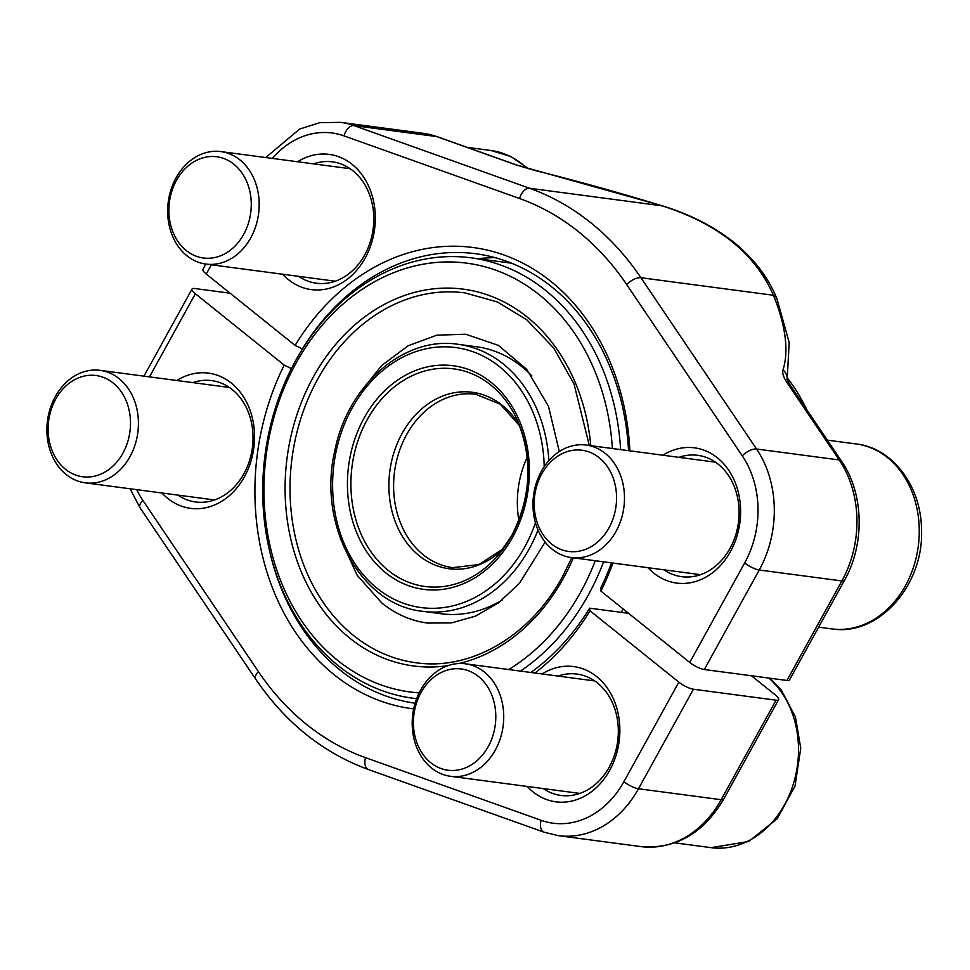 <?xml version="1.0" encoding="UTF-8"?>
<svg xmlns="http://www.w3.org/2000/svg" width="970" height="970" viewBox="0 0 970 970"><rect width="100%" height="100%" fill="white"/><g stroke="black" fill="none" stroke-linecap="round" stroke-linejoin="round"><path stroke-width="1.45" d="M806.858 409.837A184.215 147.925 -82.5 0 0 787.579 378.276M621.2 612.337A222.106 178.347 -82.5 0 0 623.237 609.027M511.59 263.197A222.106 178.347 -82.5 0 0 510.984 263.112L471.032 257.826A222.106 178.347 97.5 0 1 620.606 449.619M416.663 698.655A222.106 178.347 97.5 0 1 412.711 698.194A222.106 178.347 97.5 0 1 295.668 360.561A222.106 178.347 97.5 0 1 471.032 257.826M603.558 561.824A222.106 178.347 97.5 0 1 588.062 595.459A222.106 178.347 97.5 0 1 520.441 671.094M508.753 669.555A216.274 173.666 -82.5 0 0 580.787 591.918A216.274 173.666 -82.5 0 0 595.277 560.721M612.397 448.528A216.274 173.666 -82.5 0 0 435.845 262.506A216.274 173.666 -82.5 0 0 264.131 479.616A216.274 173.666 -82.5 0 0 419.161 692.859M538.01 529.996A134.66 108.131 97.5 0 1 529.123 549.032A134.66 108.131 97.5 0 1 422.811 611.318L441.059 613.743A134.66 108.131 -82.5 0 0 502.193 599.993M531.875 375.923A134.66 108.131 -82.5 0 0 476.428 346.751L458.167 344.326A134.66 108.131 97.5 0 1 548.862 460.629M518.877 520.296A87.445 70.216 97.5 0 1 527.231 457.234M786.961 680.467L841.899 580.945A101.438 81.456 -82.5 0 0 839.208 459.962L786.997 382.604A11.664 5.153 146 0 1 789.289 383.829L841.511 461.174C863.979 493.548 865.034 544.109 844.433 580.424L789.495 679.946A11.664 3.043 -151.1 0 1 786.961 680.467L704.305 669.53A11.664 3.043 -151.1 0 1 689.743 662.449L600.903 591.082L600.515 588.45A226.774 182.093 -82.5 0 0 611.549 562.879M628.56 450.674A226.774 182.093 -82.5 0 0 475.773 253.752A226.774 182.093 -82.5 0 0 302.373 348.945L295.086 345.405L206.246 274.037A11.664 3.043 -151.1 0 1 202.936 269.32L205.834 264.058M295.086 345.405A232.594 186.773 97.5 0 1 498.592 253.182A232.594 186.773 97.5 0 1 629.882 450.844M612.931 563.061A232.594 186.773 97.5 0 1 600.903 591.082M297.596 161.76A68.203 54.769 97.5 0 1 367.012 182.833A68.203 54.769 97.5 0 1 355.202 271.976A68.203 54.769 97.5 0 1 282.694 274.243M662.898 455.221A68.203 54.769 97.5 0 1 732.314 476.294A68.203 54.769 97.5 0 1 720.516 565.437A68.203 54.769 97.5 0 1 647.996 567.705M786.997 382.604C783.457 377.245 782.111 373.026 782.972 369.922A250.672 100.286 43.6 0 0 773.454 295.268C755.084 253.449 717.97 223.633 662.098 205.822A11.664 3.286 -72.9 0 1 662.449 205.858L516.78 165.058L437.482 136.77L423.15 133.29L340.482 122.353A101.438 81.456 97.5 0 1 353.989 125.615L529.571 188.265A303.137 243.421 97.5 0 1 640.928 277.723L756.552 449.013A101.438 81.456 97.5 0 1 759.243 570.008L704.305 669.53M495.221 257.68A226.774 182.093 -82.5 0 0 478.004 258.748M663.977 569.826A61.207 49.155 -82.5 0 0 681.68 576.677A61.207 49.155 -82.5 0 0 738.449 522.454A61.207 49.155 -82.5 0 0 697.757 455.318A61.207 49.155 -82.5 0 0 678.879 457.343M298.675 276.365A61.207 49.155 -82.5 0 0 316.378 283.216A61.207 49.155 -82.5 0 0 373.147 228.993A61.207 49.155 -82.5 0 0 332.455 161.857A61.207 49.155 -82.5 0 0 313.565 163.869M689.743 662.449L744.681 562.927A89.773 72.095 -82.5 0 0 742.293 455.839L626.681 284.549A11.664 5.153 -34 0 1 640.928 277.723L773.454 295.268A11.664 8.002 -22.1 0 1 776.897 298.627C768.24 277.384 753.86 258.578 733.732 242.221C713.593 226.362 689.84 214.237 662.449 205.858M230.096 293.195L194.582 288.49A11.664 3.043 28.9 0 0 192.048 289.024A11.664 3.043 28.9 0 0 195.37 293.752L284.198 365.108L291.485 368.649M530.869 672.477A226.774 182.093 -82.5 0 0 589.627 608.166L590.027 610.797L678.854 682.153A11.664 3.043 28.9 0 0 693.429 689.234L776.085 700.182A11.664 3.043 28.9 0 0 778.619 699.649A11.664 3.043 28.9 0 0 775.297 694.92L751.447 675.775M590.027 610.797A232.594 186.773 97.5 0 1 534.967 673.022M413.681 708.9A232.594 186.773 97.5 0 1 284.198 365.108M542.133 673.968A68.203 54.769 97.5 0 1 607.281 687.997A68.203 54.769 97.5 0 1 609.73 770.265A68.203 54.769 97.5 0 1 527.243 786.452M176.831 380.507A68.203 54.769 97.5 0 1 241.979 394.535A68.203 54.769 97.5 0 1 244.416 476.803A68.203 54.769 97.5 0 1 161.941 492.99M589.627 608.166L628.584 613.319M270.497 554.804A226.774 182.093 -82.5 0 0 415.124 703.214M177.922 495.112A61.207 49.155 -82.5 0 0 195.625 501.975A61.207 49.155 -82.5 0 0 243.955 473.651A61.207 49.155 -82.5 0 0 211.69 380.604A61.207 49.155 -82.5 0 0 192.812 382.629M543.224 788.574A61.207 49.155 -82.5 0 0 560.927 795.436A61.207 49.155 -82.5 0 0 609.257 767.112A61.207 49.155 -82.5 0 0 576.992 674.065A61.207 49.155 -82.5 0 0 558.114 676.09M110.119 380.81A51.058 41.007 -82.5 0 0 48.112 428.776A51.058 41.007 -82.5 0 0 109.707 468.849A51.058 41.007 -82.5 0 0 110.119 380.81M115.782 376.214A56.733 45.554 97.5 0 1 135.715 442.708A56.733 45.554 97.5 0 1 85.215 482.83A56.733 45.554 97.5 0 1 69.549 476.973A56.733 45.554 97.5 0 1 49.603 410.48A56.733 45.554 97.5 0 1 100.116 370.346A56.733 45.554 97.5 0 1 115.782 376.214M475.421 674.271A51.058 41.007 -82.5 0 0 413.414 722.238A51.058 41.007 -82.5 0 0 475.009 762.311A51.058 41.007 -82.5 0 0 475.421 674.271M481.084 669.676A56.733 45.554 97.5 0 1 501.017 736.169A56.733 45.554 97.5 0 1 450.516 776.291A56.733 45.554 97.5 0 1 434.851 770.435A56.733 45.554 97.5 0 1 414.917 703.941A56.733 45.554 97.5 0 1 465.418 663.807A56.733 45.554 97.5 0 1 481.084 669.676M230.872 162.051A51.058 41.007 -82.5 0 0 168.877 210.029A51.058 41.007 -82.5 0 0 230.46 250.102A51.058 41.007 -82.5 0 0 230.872 162.051M236.535 157.455A56.733 45.554 97.5 0 1 256.468 223.949A56.733 45.554 97.5 0 1 205.967 264.082A56.733 45.554 97.5 0 1 190.302 258.214A56.733 45.554 97.5 0 1 170.368 191.733A56.733 45.554 97.5 0 1 220.869 151.599A56.733 45.554 97.5 0 1 236.535 157.455M596.174 455.512A51.058 41.007 -82.5 0 0 534.179 503.491A51.058 41.007 -82.5 0 0 595.762 543.564A51.058 41.007 -82.5 0 0 596.174 455.512M601.837 450.917A56.733 45.554 97.5 0 1 621.782 517.41A56.733 45.554 97.5 0 1 571.269 557.544A56.733 45.554 97.5 0 1 555.604 551.688A56.733 45.554 97.5 0 1 535.67 485.194A56.733 45.554 97.5 0 1 586.171 445.06A56.733 45.554 97.5 0 1 601.837 450.917M573.343 557.823A190.047 152.605 97.5 0 1 563.509 578.047A190.047 152.605 97.5 0 1 458.992 663.529M447.995 665.65A190.047 152.605 97.5 0 1 285.568 503.309A190.047 152.605 97.5 0 1 423.841 290.297A190.047 152.605 97.5 0 1 590.803 445.679M589.311 445.472L574.022 383.95L553.737 348.06L526.855 319.845L497.331 301.925L464.982 292.892A186.543 149.792 -82.5 0 0 317.699 379.185A186.543 149.792 -82.5 0 0 415.997 662.752C470.935 670.816 530.347 636.174 562.515 576.629L571.815 557.617M512.657 537.186A112.787 90.562 97.5 0 1 355.735 530.275A112.787 90.562 97.5 0 1 446.867 365.181A112.787 90.562 97.5 0 1 512.657 537.186M544.206 466.655A131.168 105.33 -82.5 0 0 403.593 356.754A131.168 105.33 -82.5 0 0 353.844 562.018A131.168 105.33 -82.5 0 0 524.758 546.91A131.168 105.33 -82.5 0 0 535.452 522.781M503.478 548.596A89.01 71.477 97.5 0 1 402.55 536.64A89.01 71.477 97.5 0 1 419.173 411.171A89.01 71.477 97.5 0 1 519.726 425.891M516.476 418.325C533.197 457.258 531.596 496.41 511.663 535.767A109.755 88.137 -82.5 0 0 516.476 418.325A109.755 88.137 -82.5 0 0 390.437 390.195A109.755 88.137 -82.5 0 0 369.352 549.408A109.755 88.137 -82.5 0 0 498.362 555.058A109.755 88.137 -82.5 0 0 511.699 535.719L498.362 555.058M519.75 425.927L500.156 404.09L475.615 394.269A87.445 70.216 -82.5 0 0 406.575 434.718A87.445 70.216 -82.5 0 0 452.65 567.644L478.901 564.552L503.503 548.559M844.433 580.424A11.664 3.043 -151.1 0 1 841.899 580.945L759.243 570.008A11.664 3.043 28.9 0 1 744.681 562.927M841.511 461.174A11.664 5.153 146 0 0 839.208 459.962L756.552 449.013A11.664 5.153 -34 0 0 742.293 455.839M626.681 284.549A291.473 234.061 -82.5 0 0 519.605 198.535A11.664 6.851 -70.4 0 1 529.571 188.265L662.098 205.822A250.672 25.329 15.4 0 0 534.603 170.393L515.943 164.851L436.645 136.564L353.989 125.615A11.664 6.851 -70.4 0 0 344.011 135.885A89.773 72.095 -82.5 0 0 272.34 158.413M437.482 136.77A11.664 6.851 -70.4 0 0 436.645 136.564A101.438 81.456 -82.5 0 0 423.15 133.29M519.605 198.535L344.011 135.885M211.351 264.798L206.246 274.037M782.972 369.922A11.664 10.5 18 0 1 787.07 379.585M515.943 164.851A11.664 6.851 -70.4 0 1 516.84 165.082M778.619 699.649L723.681 799.171A11.664 3.043 28.9 0 1 721.146 799.704L638.49 788.755A101.438 81.456 97.5 0 1 558.405 835.667L641.061 846.616A101.438 81.456 -82.5 0 0 721.146 799.704L776.085 700.182M693.429 689.234L638.49 788.755A11.664 3.043 -151.1 0 1 623.916 781.674L678.854 682.153M195.37 293.752L149.477 376.881M136.685 489.644A89.773 72.095 -82.5 0 0 142.82 500.35L258.432 671.652A291.473 234.061 -82.5 0 0 365.508 757.655L541.102 820.305A89.773 72.095 -82.5 0 0 623.916 781.674M142.82 500.35A11.664 5.153 146 0 0 140.044 507.795L255.656 679.085C285.471 722.795 323.083 752.95 368.479 769.549L544.073 832.199L558.405 835.667M258.432 671.652A11.664 5.153 146 0 0 255.656 679.085M365.508 757.655A11.664 6.851 109.6 0 0 368.479 769.549M541.102 820.305A11.664 6.851 109.6 0 0 544.073 832.199M674.841 842.857L711.01 847.647A93.278 74.896 -82.5 0 0 792.369 787.022A93.278 74.896 -82.5 0 0 768.834 678.066M526.94 168.283A93.278 74.896 -82.5 0 0 490.965 150.508L467.164 147.355M818.631 627.166L831.775 628.899A93.278 74.896 -82.5 0 0 918.263 546.268A93.278 74.896 -82.5 0 0 856.268 443.969L827.301 440.137M416.639 698.715L412.711 698.194M422.811 611.318C360.828 605.304 317.263 525.352 334.735 451.123C347.357 385.163 404.114 335.705 458.167 344.326M789.289 383.829L786.973 379.221M787.143 379.803L789.192 342.58L776.897 298.627M340.482 122.353L319.785 122.693L299.645 129.058L265.744 157.54M723.681 799.171C703.395 833.448 675.847 849.271 641.061 846.616M192.048 289.024L143.96 376.154M130.089 488.771L140.044 507.795M229.405 387.466L100.116 370.346M214.503 499.95L85.215 482.83M594.707 680.928L465.418 663.807M579.805 793.411L450.516 776.291M711.01 847.647L748.646 841.511L777.237 818.728L795.012 786.064L800.747 748.258L795.448 716.951L781.347 690.143L769.974 678.224M350.158 168.719L220.869 151.599M335.256 281.203L205.967 264.082M528.468 168.719L510.935 156.546L490.965 150.508M715.46 462.181L586.171 445.06M700.558 574.664L571.269 557.544M831.775 628.899C878.917 636.659 924.131 584.522 921.5 529.511C921.173 485.436 891.988 447.776 856.268 443.969M340.167 538.023L357.093 575.198L381.901 603.097C395.893 614.216 411.074 620.873 427.455 623.055L451.462 622.91L475.506 616.132L498.531 602.831L519.374 583.406L545.14 542.06M559.302 451.559L548.511 406.345L526.746 369.376L498.398 345.368L465.709 334.213L436.791 335.196L408.091 345.781L381.586 365.605L359.3 393.59"/></g></svg>
